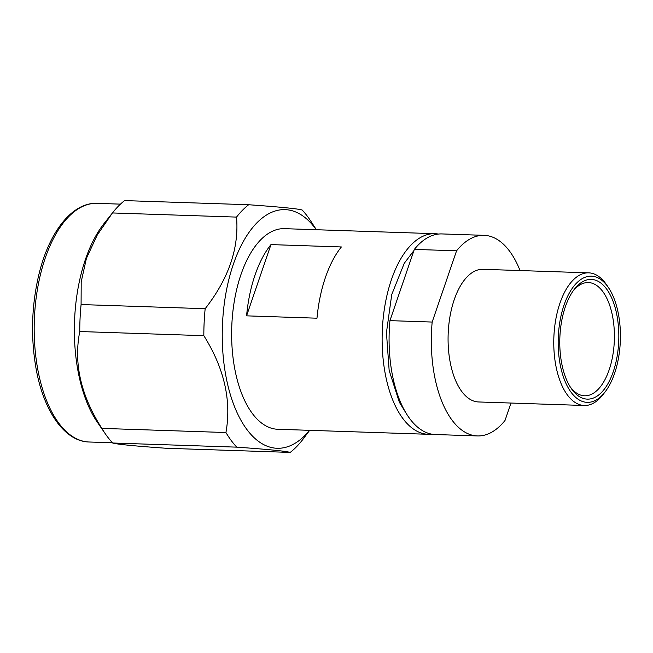 <?xml version="1.0" encoding="UTF-8"?>
<svg xmlns="http://www.w3.org/2000/svg" width="653" height="653" viewBox="0 0 653 653"><rect width="100%" height="100%" fill="white"/><g stroke="black" fill="none" stroke-linecap="round" stroke-linejoin="round"><path stroke-width="0.98" d="M309.563 430.327A119.385 58.762 -88.1 0 1 234.125 405.66A119.385 58.762 -88.1 0 1 239.349 249.307A119.385 58.762 -88.1 0 1 316.272 229.725M438.424 234.06A100.358 49.399 91.9 0 0 434.955 233.692L284.455 228.664A100.358 49.399 91.9 0 0 234.549 299.882A100.358 49.399 91.9 0 0 252.221 413.316A100.358 49.399 91.9 0 0 277.754 429.266L428.246 434.294A100.358 49.399 91.9 0 0 431.731 434.163M316.362 229.734L310.852 221.228A133.065 65.496 91.9 0 0 302.135 209.997C297.425 208.682 279.598 206.936 248.662 204.74A133.065 65.496 91.9 0 0 236.525 217.098C239.169 248.001 228.713 278.537 205.164 308.706A133.065 65.496 91.9 0 0 203.834 335.675C224.265 368.333 231.627 400.615 225.938 432.531A133.065 65.496 91.9 0 0 236.761 447.15C267.616 449.337 285.434 451.084 290.226 452.407A133.065 65.496 91.9 0 0 302.372 440.049L309.661 430.327M290.226 452.407L166.148 448.26C134.673 446.048 116.854 444.293 112.683 443.003L236.761 447.15M225.938 432.531L101.868 428.384A133.065 65.496 91.9 0 0 105.402 433.927A133.065 65.496 91.9 0 0 112.683 443.003M203.834 335.675L79.764 331.528C73.503 363.28 80.866 395.571 101.868 428.384M205.164 308.706L81.086 304.551A133.065 65.496 91.9 0 0 79.764 331.528M236.525 217.098L112.447 212.951L97.232 235.072L86.408 258.408L81.201 281.802L81.086 304.551M248.662 204.74L124.592 200.593A133.065 65.496 91.9 0 0 112.806 212.503A133.065 65.496 91.9 0 0 112.447 212.951M112.806 212.503L104.007 223.595A119.385 58.762 91.9 0 0 85.429 259.437A119.385 58.762 91.9 0 0 97.37 422.271L105.402 433.927M434.955 233.692A100.358 49.399 91.9 0 0 382.234 332.344A100.358 49.399 91.9 0 0 428.246 434.294M270.962 244.597A100.358 49.399 91.9 0 0 246.573 315.848L316.983 318.199A100.358 49.399 91.9 0 1 341.372 246.956L270.962 244.597L246.573 315.848M588.696 272.848L483.008 269.314A66.361 32.666 91.9 0 0 448.146 334.548A66.361 32.666 91.9 0 0 478.576 401.962L584.264 405.497A66.361 32.666 -88.1 0 1 567.384 394.951A66.361 32.666 -88.1 0 1 555.695 319.937A66.361 32.666 -88.1 0 1 588.696 272.848A66.361 32.666 -88.1 0 1 605.576 283.394A66.361 32.666 -88.1 0 1 606.768 285.083L608.596 287.818A63.129 31.075 91.9 0 0 564.445 303.914A63.129 31.075 91.9 0 0 571.13 392.331A63.129 31.075 91.9 0 0 605.119 391.89A63.129 31.075 91.9 0 0 608.596 287.818M520.041 270.554A100.358 49.399 91.9 0 0 484.142 235.341A100.358 49.399 91.9 0 0 456.569 250.809L432.172 322.051A100.358 49.399 91.9 0 0 477.441 435.935A100.358 49.399 91.9 0 0 505.014 420.475L510.981 403.048M456.569 250.809L414.329 249.397L389.939 320.639L432.172 322.051M389.939 320.639A100.358 49.399 91.9 0 0 435.2 434.523L477.441 435.935M484.142 235.341L441.91 233.929A100.358 49.399 91.9 0 0 414.329 249.397M570.077 386.649A56.656 27.883 91.9 0 0 570.175 386.788A56.656 27.883 91.9 0 0 584.59 395.791A56.656 27.883 91.9 0 0 612.759 355.591A56.656 27.883 91.9 0 0 602.784 291.556A56.656 27.883 91.9 0 0 588.369 282.553A56.656 27.883 91.9 0 0 573.285 290.699M572.061 389.604A59.888 29.475 -88.1 0 1 570.983 388.078A59.888 29.475 -88.1 0 1 574.289 289.344A59.888 29.475 -88.1 0 1 612.416 299.67A59.888 29.475 -88.1 0 1 610.669 378.291A59.888 29.475 -88.1 0 1 572.061 389.604M605.119 391.89L603.111 394.494A66.361 32.666 -88.1 0 1 584.264 405.497M120.454 204.136L97.036 203.352A119.385 58.762 91.9 0 0 34.315 320.713A119.385 58.762 91.9 0 0 89.061 441.999L112.479 442.783M97.036 203.352C72.189 202.218 49.073 231.954 38.862 274.635C31.532 305.792 30.593 337.079 36.046 368.488C43.596 411.006 64.492 441.469 89.061 441.999M413.937 250.548L404.272 263.265L391.735 294.568L386.445 332.606L389.155 370.471L399.375 402.272L406.101 413.227"/></g></svg>
